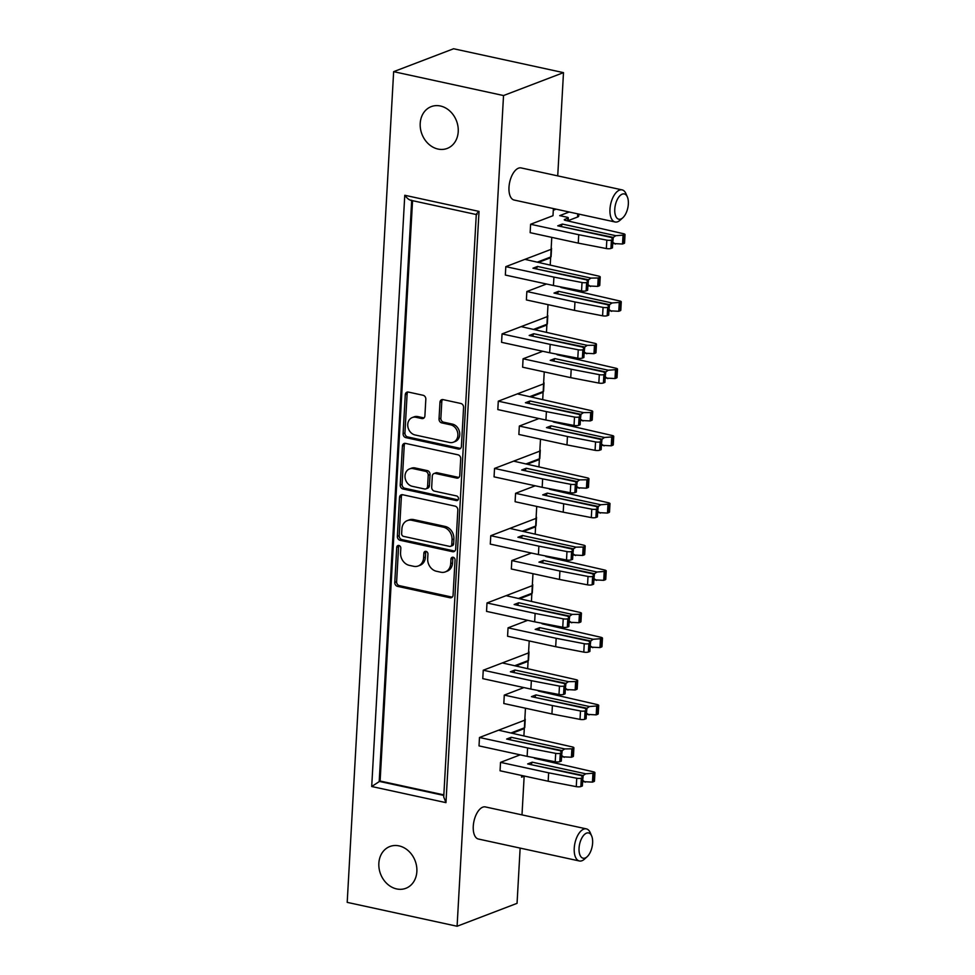 <?xml version="1.0" encoding="UTF-8"?>
<svg xmlns="http://www.w3.org/2000/svg" width="975" height="975" viewBox="0 0 975 975"><rect width="100%" height="100%" fill="white"/><g stroke="black" fill="none" stroke-linecap="round" stroke-linejoin="round"><path stroke-width="1.46" d="M453.363 442.211L455.203 441.517A9.177 7.593 -110.9 0 0 459.725 434.631A9.177 7.593 -110.9 0 0 452.412 424.113L450.584 424.808A9.177 7.593 -110.9 0 1 457.884 435.337A9.177 7.593 -110.9 0 1 453.363 442.211A9.177 7.593 -110.9 0 1 449.597 442.467L415.045 434.96A9.177 7.593 -110.9 0 1 407.867 426.648A9.177 7.593 -110.9 0 1 412.267 417.556A9.177 7.593 -110.9 0 1 416.033 417.3L421.797 418.555A3.437 2.84 -110.9 0 0 424.893 415.886L425.831 399.214A3.437 2.84 -110.9 0 0 423.101 395.277L408.379 392.072A3.437 2.84 -110.9 0 0 405.271 394.741L403.102 433.692A3.437 2.84 -110.9 0 0 405.832 437.629L458.299 449.036A3.437 2.84 -110.9 0 0 461.407 446.367L463.576 407.416A3.437 2.84 -110.9 0 0 460.846 403.479L443.064 399.616A3.437 2.84 -110.9 0 0 439.969 402.285L439.03 418.957A3.437 2.84 -110.9 0 0 441.76 422.894L450.584 424.808M458.469 498.7A2.401 1.987 -110.9 0 0 456.568 495.946L434.411 491.12A3.437 2.84 -110.9 0 1 431.681 487.195L432.291 476.129A3.437 2.84 -110.9 0 1 435.398 473.46L456.678 478.091A3.437 2.84 -110.9 0 0 459.773 475.422L460.712 458.75A3.437 2.84 -110.9 0 0 457.982 454.813L405.503 443.406A3.437 2.84 -110.9 0 0 402.407 446.075L400.225 485.026A3.437 2.84 -110.9 0 0 402.955 488.962L456.3 500.565A2.401 1.987 -110.9 0 0 458.469 498.7M586.523 833.125A12.931 6.386 102.3 0 0 579.053 848.165A12.931 6.386 102.3 0 0 585.134 858.012A12.931 6.386 102.3 0 0 587.121 856.745A12.931 6.386 102.3 0 0 591.642 835.941A12.931 6.386 102.3 0 0 586.523 833.125M587.121 856.745L584.5 859.109A16.429 8.117 -77.7 0 1 581.977 860.73A16.429 8.117 -77.7 0 1 579.369 860.974A16.429 8.117 -77.7 0 1 574.482 845.715A16.429 8.117 -77.7 0 1 583.745 829.116A16.429 8.117 -77.7 0 1 586.353 828.872A16.429 8.117 -77.7 0 1 590.241 832.687L591.642 835.941M622.257 194.135A12.931 6.386 102.3 0 0 614.774 209.162A12.931 6.386 102.3 0 0 620.868 219.022A12.931 6.386 102.3 0 0 622.842 217.742A12.931 6.386 102.3 0 0 627.364 196.938A12.931 6.386 102.3 0 0 622.257 194.135M622.842 217.742L620.222 220.118A16.429 8.117 -77.7 0 1 617.699 221.739A16.429 8.117 -77.7 0 1 615.103 221.983A16.429 8.117 -77.7 0 1 610.216 206.724A16.429 8.117 -77.7 0 1 619.478 190.125A16.429 8.117 -77.7 0 1 622.074 189.869A16.429 8.117 -77.7 0 1 625.962 193.696L627.364 196.938M622.074 189.869L521.101 167.919A16.429 8.117 102.3 0 0 518.493 168.175A16.429 8.117 102.3 0 0 509.23 184.775A16.429 8.117 102.3 0 0 514.117 200.033L615.103 221.983M586.353 828.872L485.379 806.922A16.429 8.117 102.3 0 0 482.771 807.166A16.429 8.117 102.3 0 0 473.509 823.765A16.429 8.117 102.3 0 0 478.396 839.024L579.369 860.974M420.213 123.398A22.376 18.513 -110.9 0 0 447.208 148.432A22.376 18.513 -110.9 0 0 458.226 131.662A22.376 18.513 -110.9 0 0 431.23 106.628A22.376 18.513 -110.9 0 0 420.213 123.398M378.848 863.289A22.376 18.513 -110.9 0 0 405.832 888.31A22.376 18.513 -110.9 0 0 416.861 871.553A22.376 18.513 -110.9 0 0 389.866 846.519A22.376 18.513 -110.9 0 0 378.848 863.289M400.567 552.764A10.981 9.08 -110.9 0 0 409.305 565.354L413.68 566.304A10.981 9.08 -110.9 0 0 418.19 566A10.981 9.08 -110.9 0 0 423.601 557.773L423.857 553.227A2.401 1.987 -110.9 0 1 427.94 554.117L427.684 558.663A10.981 9.08 -110.9 0 0 436.422 571.253L440.798 572.203A10.981 9.08 -110.9 0 0 445.307 571.898A10.981 9.08 -110.9 0 0 450.706 563.66L450.962 559.126A2.401 1.987 -110.9 0 1 455.045 560.016L453.082 595.091A3.437 2.84 -110.9 0 1 449.987 597.76L397.508 586.353A3.437 2.84 -110.9 0 1 394.778 582.416L396.74 547.341A2.401 1.987 -110.9 0 1 400.822 548.23L400.567 552.764M412.559 200.679L380.116 781.036L443.832 794.881M402.638 494.739A3.437 2.84 -110.9 0 0 399.531 497.408L397.361 536.36A3.437 2.84 -110.9 0 0 400.091 540.296L452.558 551.704A3.437 2.84 -110.9 0 0 455.666 549.035L457.836 510.083A3.437 2.84 -110.9 0 0 455.106 506.147L402.638 494.739M551.777 237.376L551.107 249.344L505.806 266.65L505.342 275.06L553.447 285.517L553.922 277.107L505.806 266.65M553.386 208.565L552.983 215.707L530.607 224.262L530.144 232.672L578.26 243.128L578.723 234.719L606.828 240.13A3.498 0.938 3.2 0 0 611.423 240.033L612.922 239.46L611.215 237.437L557.749 225.822L562.343 224.067L615.798 235.694L624.5 235.036A3.498 0.938 3.2 0 0 625.024 234.585A3.498 0.938 3.2 0 0 623.573 233.732L565.427 220.399A2.45 0.658 -176.8 0 1 564.269 219.765A2.45 0.658 -176.8 0 1 564.622 219.448L567.925 218.193A2.45 0.658 3.2 0 0 568.291 217.876A2.45 0.658 3.2 0 0 567.133 217.254L559.711 215.633L569.205 212.002M557.724 175.878L563.489 72.638L503.527 95.55L457.092 926.25L517.055 903.338L520.138 848.104M521.991 814.881L524.16 776.21L521.588 777.185L521.686 775.478M520.187 754.845L500.528 762.365L500.053 770.774L548.169 781.231L548.645 772.822L576.737 778.233A3.498 0.938 3.2 0 0 581.332 778.135L582.831 777.562L581.124 775.539L527.67 763.925L532.253 762.17L585.707 773.797L594.421 773.138A3.498 0.938 3.2 0 0 594.933 772.688A3.498 0.938 3.2 0 0 593.482 771.834L535.336 758.501A2.45 0.658 -176.8 0 1 534.178 757.868A2.45 0.658 -176.8 0 1 534.251 757.733M523.904 735.711L524.306 728.593L512.277 733.188M479.481 737.49L479.018 745.899L527.134 756.356L527.597 747.947L479.481 737.49L524.782 720.184L525.452 708.216M523.941 687.582L504.282 695.102L503.819 703.511L551.935 713.968L552.398 705.559L580.503 710.97A3.498 0.938 3.2 0 0 585.097 710.872L586.597 710.3L584.89 708.277L531.424 696.662L536.018 694.907L589.473 706.534L598.175 705.876A3.498 0.938 3.2 0 0 598.699 705.425A3.498 0.938 3.2 0 0 597.248 704.572L539.102 691.238A2.45 0.658 -176.8 0 1 537.944 690.605A2.45 0.658 -176.8 0 1 538.005 690.471M527.67 668.448L528.072 661.33L516.043 665.925M483.247 670.227L482.771 678.637L530.888 689.093L531.363 680.684L483.247 670.227L528.535 652.921L529.206 640.953M527.707 620.319L508.048 627.839L507.573 636.248L555.689 646.705L556.164 638.296L584.257 643.707A3.498 0.938 3.2 0 0 588.851 643.61L590.35 643.037L588.644 641.014L535.19 629.399L539.772 627.644L593.239 639.271L601.941 638.613A3.498 0.938 3.2 0 0 602.465 638.162A3.498 0.938 3.2 0 0 601.002 637.309L542.856 623.976A2.45 0.658 -176.8 0 1 541.698 623.342A2.45 0.658 -176.8 0 1 541.771 623.208M531.436 601.185L531.826 594.067L519.797 598.662M487 602.964L486.537 611.374L534.653 621.831L535.117 613.421L487 602.964L532.301 585.658L532.972 573.69M531.472 553.057L511.814 560.576L511.339 568.986L559.455 579.442L559.918 571.033L588.023 576.444A3.498 0.938 3.2 0 0 592.617 576.347L594.116 575.774L592.41 573.751L538.956 562.136L543.538 560.381L596.992 572.008L605.694 571.35A3.498 0.938 3.2 0 0 606.218 570.899A3.498 0.938 3.2 0 0 604.768 570.046L546.622 556.713A2.45 0.658 -176.8 0 1 545.464 556.079A2.45 0.658 -176.8 0 1 545.525 555.945M535.19 533.922L535.592 526.805L523.563 531.399M490.766 535.702L490.291 544.111L538.407 554.568L538.883 546.158L490.766 535.702L536.055 518.395L536.725 506.427M535.226 485.794L515.568 493.313L515.105 501.723L563.209 512.18L563.684 503.77L591.776 509.182A3.498 0.938 3.2 0 0 596.371 509.084L597.87 508.511L596.176 506.488L542.709 494.873L547.292 493.118L600.758 504.745L609.46 504.087A3.498 0.938 3.2 0 0 609.984 503.636A3.498 0.938 3.2 0 0 608.522 502.783L550.375 489.45A2.45 0.658 -176.8 0 1 549.217 488.816A2.45 0.658 -176.8 0 1 549.291 488.682M538.956 466.659L539.346 459.542L527.317 464.137M494.532 468.439L494.057 476.848L542.173 487.305L542.636 478.896L494.532 468.439L539.821 451.133L540.491 439.164M538.992 418.531L519.334 426.051L518.858 434.46L566.975 444.917L567.438 436.508L595.542 441.919A3.498 0.938 3.2 0 0 600.137 441.821L601.636 441.248L599.93 439.225L546.475 427.611L551.058 425.856L604.512 437.482L613.226 436.824A3.498 0.938 3.2 0 0 613.738 436.373A3.498 0.938 3.2 0 0 612.288 435.52L554.141 422.187A2.45 0.658 -176.8 0 1 552.983 421.553A2.45 0.658 -176.8 0 1 553.044 421.419M542.709 399.397L543.112 392.279L531.082 396.874M498.286 401.176L497.823 409.585L545.927 420.042L546.402 411.633L498.286 401.176L543.587 383.87L544.245 371.902M542.746 351.28L523.087 358.788L522.624 367.197L570.728 377.654L571.204 369.245L599.308 374.656A3.498 0.938 3.2 0 0 603.891 374.558L605.402 373.986L603.696 371.962L550.229 360.348L554.812 358.593L608.278 370.22L616.98 369.562A3.498 0.938 3.2 0 0 617.504 369.111A3.498 0.938 3.2 0 0 616.054 368.258L557.907 354.924A2.45 0.658 -176.8 0 1 556.737 354.291A2.45 0.658 -176.8 0 1 556.81 354.157M546.475 332.134L546.878 325.016L534.848 329.611M502.052 333.913L501.577 342.322L549.693 352.779L550.156 344.37L502.052 333.913L547.341 316.607L548.011 304.639M546.512 284.017L526.853 291.525L526.378 299.934L574.494 310.391L574.97 301.982L603.062 307.393A3.498 0.938 3.2 0 0 607.657 307.296L609.156 306.723L607.449 304.7L553.995 293.085L558.577 291.33L612.032 302.957L620.746 302.299A3.498 0.938 3.2 0 0 621.258 301.848A3.498 0.938 3.2 0 0 619.808 300.995L561.661 287.662A2.45 0.658 -176.8 0 1 560.503 287.028A2.45 0.658 -176.8 0 1 560.564 286.894M550.229 264.871L550.631 257.753L538.602 262.348M549.449 257.498L550.631 257.753M545.683 324.76L546.878 325.016M541.917 392.023L543.112 392.279M538.163 459.286L539.346 459.542M534.398 526.549L535.592 526.805M530.644 593.812L531.826 594.067M526.878 661.074L528.072 661.33M523.124 728.337L524.306 728.593M524.16 776.21L521.674 775.661M563.489 72.638L453.607 48.75L393.644 71.662L347.197 902.362L457.092 926.25M393.644 71.662L503.527 95.55M380.116 781.036L371.707 786.508L404.771 195.268L479.018 211.404C476.336 213.805 475.678 214.805 477.031 214.439M418.19 566L420.03 565.305A10.981 9.08 -110.9 0 0 425.429 557.066L423.601 557.773M426.063 551.375A2.401 1.987 -110.9 0 0 425.685 552.533L425.429 557.066M445.307 571.898L447.135 571.192A10.981 9.08 -110.9 0 0 452.546 562.965L450.706 563.66M453.18 557.273A2.401 1.987 -110.9 0 0 452.802 558.431L452.546 562.965M398.958 545.476A2.401 1.987 -110.9 0 0 398.58 546.634L396.618 581.709A3.437 2.84 -110.9 0 0 399.348 585.646L451.815 597.053A3.437 2.84 -110.9 0 0 452.242 597.114M402.212 494.691A3.437 2.84 -110.9 0 0 401.371 496.714L399.189 535.665A3.437 2.84 -110.9 0 0 401.919 539.602L454.399 551.009A3.437 2.84 -110.9 0 0 454.813 551.058M401.639 533.617A2.401 1.987 -110.9 0 0 403.553 536.372L449.609 546.39A2.401 1.987 -110.9 0 0 451.778 544.513L452.047 539.736A10.981 9.08 -110.9 0 0 443.308 527.146L411.828 520.297A10.981 9.08 -110.9 0 0 407.318 520.601A10.981 9.08 -110.9 0 0 401.907 528.828L401.639 533.617M450.596 546.317L452.437 545.622A2.401 1.987 -110.9 0 0 453.619 543.818L451.778 544.513M407.318 520.601L409.147 519.907A10.981 9.08 -110.9 0 1 413.656 519.59L445.148 526.439A10.981 9.08 -110.9 0 1 453.887 539.029L453.619 543.818M456.3 500.565L458.067 499.883L404.796 488.268A3.437 2.84 -110.9 0 1 402.066 484.331L404.235 445.38L402.407 446.075M405.088 443.357A3.437 2.84 -110.9 0 0 404.235 445.38M433.985 473.558L435.825 472.863A3.437 2.84 -110.9 0 1 437.227 472.765L458.506 477.384A3.437 2.84 -110.9 0 0 458.933 477.445M413.315 468.658A9.177 7.593 -110.9 0 0 409.537 468.914A9.177 7.593 -110.9 0 0 405.137 478.018A9.177 7.593 -110.9 0 0 412.327 486.318L424.491 488.975A3.437 2.84 -110.9 0 0 427.598 486.306L428.22 475.239A3.437 2.84 -110.9 0 0 425.478 471.303L413.315 468.658L415.143 467.963A9.177 7.593 -110.9 0 0 411.377 468.219L409.537 468.914M425.904 488.877L427.745 488.17A3.437 2.84 -110.9 0 0 429.427 485.599L427.598 486.306M415.143 467.963L427.318 470.608A3.437 2.84 -110.9 0 1 430.048 474.545L429.427 485.599M412.267 417.556L414.095 416.849A9.177 7.593 -110.9 0 1 417.873 416.593L423.625 417.848A3.437 2.84 -110.9 0 0 424.04 417.909M442.65 399.567A3.437 2.84 -110.9 0 0 441.797 401.59L440.871 418.251A3.437 2.84 -110.9 0 0 443.601 422.187L452.412 424.113M407.952 392.023A3.437 2.84 -110.9 0 0 407.111 394.046L404.93 432.997A3.437 2.84 -110.9 0 0 407.66 436.934L460.139 448.342A3.437 2.84 -110.9 0 0 460.553 448.39M411.694 200.228C409.768 200.484 407.465 198.827 404.771 195.268M479.018 211.404L445.965 802.644L443.722 796.977L476.288 214.402M527.597 747.947L555.701 753.358A3.498 0.938 3.2 0 0 560.296 753.261L561.795 752.688L561.32 761.097L559.821 761.67A3.498 0.938 -176.8 0 1 555.226 761.767L527.134 756.356M561.624 755.613L562.173 750.628L510.169 739.818M510.205 739.33L511.217 737.295L506.622 739.05L560.089 750.677L561.795 752.688M573.373 748.264A3.498 0.938 3.2 0 0 573.897 747.813L573.422 756.222A3.498 0.938 -176.8 0 1 572.91 756.673L573.373 748.264L571.874 748.837L571.411 757.246L561.563 756.758M572.91 756.673L571.411 757.246M498.676 730.153A2.45 0.658 -176.8 0 0 499.444 730.397L572.447 746.96A3.498 0.938 3.2 0 1 573.897 747.813M524.879 719.428A2.45 0.658 3.2 0 0 525.232 719.123L524.769 727.521A2.45 0.658 -176.8 0 1 524.404 727.838L524.818 719.453M524.404 727.838L511.095 732.932M511.217 737.295L564.671 748.922L571.874 748.837M562.173 750.628L564.671 748.922M564.196 757.331L561.893 755.674M500.528 762.365L548.645 772.822M581.332 778.135L580.856 786.545L582.367 785.972L582.831 777.562M582.672 780.487L583.221 775.503L531.217 764.693M531.241 764.205L532.253 762.17M592.922 773.711L592.447 782.121L593.946 781.548L594.421 773.138M592.447 782.121L582.611 781.621M580.856 786.545A3.498 0.938 -176.8 0 1 576.274 786.642L548.169 781.231M594.933 772.688L594.47 781.097A3.498 0.938 -176.8 0 1 593.946 781.548M583.221 775.503L585.707 773.797M585.244 782.194L582.94 780.548M504.282 695.102L552.398 705.559M585.097 710.872L584.622 719.282L586.121 718.709L586.597 710.3M586.426 713.225L586.974 708.24L534.97 697.43M535.007 696.942L536.018 694.907M596.676 706.448L596.212 714.858L597.712 714.285L598.175 705.876M596.212 714.858L586.365 714.358M584.622 719.282A3.498 0.938 -176.8 0 1 580.028 719.379L551.935 713.968M598.699 705.425L598.223 713.834A3.498 0.938 -176.8 0 1 597.712 714.285M586.974 708.24L589.473 706.534M588.997 714.931L586.694 713.286M508.048 627.839L556.164 638.296M588.851 643.61L588.388 652.019L589.887 651.446L590.35 643.037M590.192 645.962L590.74 640.977L538.736 630.167M538.761 629.679L539.772 627.644M600.442 639.186L599.966 647.595L601.465 647.022L601.941 638.613M599.966 647.595L590.131 647.095M588.388 652.019A3.498 0.938 -176.8 0 1 583.793 652.117L555.689 646.705M602.465 638.162L601.989 646.571A3.498 0.938 -176.8 0 1 601.465 647.022M590.74 640.977L593.239 639.271M592.763 647.668L590.46 646.023M511.814 560.576L559.918 571.033M592.617 576.347L592.142 584.756L593.641 584.183L594.116 575.774M593.946 578.699L594.494 573.714L542.502 562.904M542.527 562.417L543.538 560.381M604.195 571.923L603.732 580.332L605.231 579.759L605.694 571.35M603.732 580.332L593.885 579.832M592.142 584.756A3.498 0.938 -176.8 0 1 587.547 584.854L559.455 579.442M606.218 570.899L605.755 579.308A3.498 0.938 -176.8 0 1 605.231 579.759M594.494 573.714L596.992 572.008M596.529 580.405L594.214 578.76M515.568 493.313L563.684 503.77M596.371 509.084L595.908 517.493L597.407 516.921L597.87 508.511M597.712 511.436L598.26 506.452L546.256 495.641M546.28 495.154L547.292 493.118M607.961 504.66L607.486 513.069L608.985 512.497L609.46 504.087M607.486 513.069L597.651 512.57M595.908 517.493A3.498 0.938 -176.8 0 1 591.313 517.591L563.209 512.18M609.984 503.636L609.509 512.046A3.498 0.938 -176.8 0 1 608.985 512.497M598.26 506.452L600.758 504.745M600.283 513.143L597.98 511.497M519.334 426.051L567.438 436.508M600.137 441.821L599.662 450.231L601.161 449.658L601.636 441.248M601.477 444.173L602.014 439.189L550.022 428.378M550.046 427.891L551.058 425.856M611.715 437.397L611.252 445.807L612.751 445.234L613.226 436.824M611.252 445.807L601.404 445.307M599.662 450.231A3.498 0.938 -176.8 0 1 595.067 450.328L566.975 444.917M613.738 436.373L613.275 444.783A3.498 0.938 -176.8 0 1 612.751 445.234M602.014 439.189L604.512 437.482M604.049 445.88L601.733 444.234M523.087 358.788L571.204 369.245M603.891 374.558L603.428 382.968L604.927 382.395L605.402 373.986M605.231 376.911L605.78 371.926L553.776 361.116M553.8 360.628L554.812 358.593M615.481 370.134L615.006 378.544L616.517 377.971L616.98 369.562M615.006 378.544L605.17 378.044M603.428 382.968A3.498 0.938 -176.8 0 1 598.833 383.065L570.728 377.654M617.504 369.111L617.029 377.52A3.498 0.938 -176.8 0 1 616.517 377.971M605.78 371.926L608.278 370.22M607.803 378.617L605.499 376.972M526.853 291.525L574.97 301.982M607.657 307.296L607.181 315.705L608.68 315.132L609.156 306.723M608.997 309.648L609.546 304.663L557.542 293.853M557.566 293.365L558.577 291.33M619.247 302.872L618.772 311.281L620.271 310.708L620.746 302.299M618.772 311.281L608.924 310.781M607.181 315.705A3.498 0.938 -176.8 0 1 602.599 315.803L574.494 310.391M621.258 301.848L620.795 310.257A3.498 0.938 -176.8 0 1 620.271 310.708M609.546 304.663L612.032 302.957M611.569 311.354L609.253 309.709M578.833 214.098L578.723 216.048A7.69 2.06 -176.8 0 1 577.578 217.035L577.748 213.866M556.14 209.162L553.288 210.259M530.607 224.262L578.723 234.719M611.423 240.033L610.947 248.442L612.446 247.869L612.922 239.46M612.751 242.385L613.299 237.4L561.295 226.59M561.332 226.103L562.343 224.067M623.001 235.609L622.538 244.018L624.037 243.445L624.5 235.036M568.133 220.642L577.578 217.035M622.538 244.018L612.69 243.518M610.947 248.442A3.498 0.938 -176.8 0 1 606.352 248.54L578.26 243.128M625.024 234.585L624.548 242.994A3.498 0.938 -176.8 0 1 624.037 243.445M613.299 237.4L615.798 235.694M615.322 244.091L613.019 242.446M531.363 680.684L559.455 686.095A3.498 0.938 3.2 0 0 564.05 685.998L565.549 685.425L565.086 693.834L563.587 694.407A3.498 0.938 -176.8 0 1 558.992 694.505L530.888 689.093M565.39 688.35L565.939 683.365L513.935 672.555M513.959 672.068L514.971 670.032L510.388 671.787L563.842 683.414L565.549 685.425M577.139 681.001A3.498 0.938 3.2 0 0 577.663 680.55L577.188 688.959A3.498 0.938 -176.8 0 1 576.664 689.41L577.139 681.001L575.64 681.574L575.165 689.983L565.329 689.496M576.664 689.41L575.165 689.983M502.442 662.89A2.45 0.658 -176.8 0 0 503.21 663.134L576.201 679.697A3.498 0.938 3.2 0 1 577.663 680.55M528.633 652.165A2.45 0.658 3.2 0 0 528.998 651.861L528.523 660.258A2.45 0.658 -176.8 0 1 528.17 660.575L528.584 652.19M528.17 660.575L514.849 665.669M514.971 670.032L568.437 681.659L575.64 681.574M565.939 683.365L568.437 681.659M567.962 690.068L565.658 688.411M535.117 613.421L563.221 618.832A3.498 0.938 3.2 0 0 567.816 618.735L569.315 618.162L568.839 626.572L567.34 627.144A3.498 0.938 -176.8 0 1 562.746 627.242L534.653 621.831M569.144 621.087L569.692 616.102L517.688 605.292M517.725 604.805L518.737 602.769L514.154 604.524L567.608 616.151L569.315 618.162M580.893 613.738A3.498 0.938 3.2 0 0 581.417 613.287L580.954 621.697A3.498 0.938 -176.8 0 1 580.43 622.148L580.893 613.738L579.394 614.311L578.931 622.72L569.083 622.233M580.43 622.148L578.931 622.72M506.196 595.628A2.45 0.658 -176.8 0 0 506.963 595.871L579.967 612.434A3.498 0.938 3.2 0 1 581.417 613.287M532.399 584.903A2.45 0.658 3.2 0 0 532.764 584.598L532.289 592.995A2.45 0.658 -176.8 0 1 531.923 593.312L532.338 584.927M531.923 593.312L518.615 598.406M518.737 602.769L572.191 614.396L579.394 614.311M569.692 616.102L572.191 614.396M571.728 622.806L569.412 621.148M538.883 546.158L566.975 551.57A3.498 0.938 3.2 0 0 571.569 551.472L573.068 550.899L572.605 559.309L571.106 559.882A3.498 0.938 -176.8 0 1 566.512 559.979L538.407 554.568M572.91 553.824L573.458 548.84L521.454 538.029M521.479 537.542L522.49 535.507L517.908 537.262L571.374 548.888L573.068 550.899M584.659 546.475A3.498 0.938 3.2 0 0 585.183 546.024L584.707 554.434A3.498 0.938 -176.8 0 1 584.183 554.885L584.659 546.475L583.16 547.048L582.684 555.457L572.849 554.97M584.183 554.885L582.684 555.457M509.962 528.365A2.45 0.658 -176.8 0 0 510.729 528.608L583.72 545.171A3.498 0.938 3.2 0 1 585.183 546.024M536.518 517.335L536.055 525.732A2.45 0.658 -176.8 0 1 535.689 526.049L536.104 517.664A2.45 0.658 3.2 0 0 536.518 517.335A2.45 0.658 3.2 0 0 536.14 516.945M535.689 526.049L522.368 531.143M522.49 535.507L575.957 547.133L583.16 547.048M573.458 548.84L575.957 547.133M575.482 555.543L573.178 553.885M542.636 478.896L570.741 484.307A3.498 0.938 3.2 0 0 575.335 484.209L576.834 483.637L576.359 492.046L574.86 492.619A3.498 0.938 -176.8 0 1 570.265 492.716L542.173 487.305M576.664 486.562L577.212 481.577L525.22 470.767M525.245 470.279L526.256 468.244L521.674 469.999L575.128 481.626L576.834 483.637M588.425 479.212A3.498 0.938 3.2 0 0 588.937 478.762L588.473 487.171A3.498 0.938 -176.8 0 1 587.949 487.622L588.425 479.212L586.913 479.785L586.45 488.195L576.603 487.707M587.949 487.622L586.45 488.195M513.727 461.102A2.45 0.658 -176.8 0 0 514.483 461.346L587.486 477.908A3.498 0.938 3.2 0 1 588.937 478.762M539.918 450.377A2.45 0.658 3.2 0 0 540.284 450.072L539.809 458.469A2.45 0.658 -176.8 0 1 539.443 458.786L539.857 450.401M539.443 458.786L526.134 463.881M526.256 468.244L579.711 479.871L586.913 479.785M577.212 481.577L579.711 479.871M579.247 488.28L576.932 486.622M546.402 411.633L574.507 417.044A3.498 0.938 3.2 0 0 579.089 416.947L580.588 416.374L580.125 424.783L578.626 425.356A3.498 0.938 -176.8 0 1 574.031 425.453L545.927 420.042M580.43 419.299L580.978 414.314L528.974 403.504M528.998 403.016L530.01 400.981L525.428 402.736L578.894 414.363L580.588 416.374M592.178 411.95A3.498 0.938 3.2 0 0 592.702 411.499L592.227 419.908A3.498 0.938 -176.8 0 1 591.715 420.359L592.178 411.95L590.679 412.523L590.204 420.932L580.369 420.444M591.715 420.359L590.204 420.932M517.481 393.839A2.45 0.658 -176.8 0 0 518.249 394.083L591.252 410.646A3.498 0.938 3.2 0 1 592.702 411.499M543.672 383.114A2.45 0.658 3.2 0 0 544.038 382.809L543.575 391.207A2.45 0.658 -176.8 0 1 543.209 391.523L543.623 383.138M543.209 391.523L529.888 396.618M530.01 400.981L583.477 412.608L590.679 412.523M580.978 414.314L583.477 412.608M583.001 421.017L580.698 419.36M550.156 344.37L578.26 349.781A3.498 0.938 3.2 0 0 582.855 349.684L584.354 349.111L583.879 357.52L582.38 358.093A3.498 0.938 -176.8 0 1 577.797 358.191L549.693 352.779M584.196 352.036L584.744 347.051L532.74 336.241M532.764 335.753L533.776 333.718L529.193 335.473L582.648 347.1L584.354 349.111M595.944 344.687A3.498 0.938 3.2 0 0 596.456 344.236L595.993 352.645A3.498 0.938 -176.8 0 1 595.469 353.096L595.944 344.687L594.445 345.26L593.97 353.669L584.122 353.182M595.469 353.096L593.97 353.669M521.247 326.576A2.45 0.658 -176.8 0 0 522.015 326.82L595.006 343.383A3.498 0.938 3.2 0 1 596.456 344.236M547.438 315.851A2.45 0.658 3.2 0 0 547.804 315.547L547.328 323.944A2.45 0.658 -176.8 0 1 546.963 324.261L547.377 315.876M546.963 324.261L533.654 329.355M533.776 333.718L587.23 345.345L594.445 345.26M584.744 347.051L587.23 345.345M586.767 353.754L584.452 352.097M553.922 277.107L582.026 282.518A3.498 0.938 3.2 0 0 586.609 282.421L588.12 281.848L587.645 290.257L586.146 290.83A3.498 0.938 -176.8 0 1 581.551 290.928L553.447 285.517M587.949 284.773L588.498 279.788L536.494 268.978M536.53 268.491L537.53 266.455L532.947 268.21L586.414 279.837L588.12 281.848M599.698 277.424A3.498 0.938 3.2 0 0 600.222 276.973L599.747 285.382A3.498 0.938 -176.8 0 1 599.235 285.833L599.698 277.424L598.199 277.997L597.736 286.406L587.888 285.919M599.235 285.833L597.736 286.406M525.001 259.313A2.45 0.658 -176.8 0 0 525.769 259.557L598.772 276.12A3.498 0.938 3.2 0 1 600.222 276.973M551.192 248.588A2.45 0.658 3.2 0 0 551.558 248.284L551.094 256.681A2.45 0.658 -176.8 0 1 550.729 256.998L551.143 248.613M550.729 256.998L537.42 262.092M537.53 266.455L590.996 278.082L598.199 277.997M588.498 279.788L590.996 278.082M590.521 286.492L588.217 284.834M445.965 802.644L371.707 786.508M411.682 200.484L379.202 781.377L443.808 795.429M425.685 552.533L423.857 553.227M452.802 558.431L450.962 559.126M451.815 597.053L449.987 597.76M399.348 585.646L397.508 586.353M396.618 581.709L394.778 582.416M398.58 546.634L396.74 547.341M454.399 551.009L452.558 551.704M401.919 539.602L400.091 540.296M399.189 535.665L397.361 536.36M401.371 496.714L399.531 497.408M453.887 539.029L452.047 539.736M445.148 526.439L443.308 527.146M413.656 519.59L411.828 520.297M402.066 484.331L400.225 485.026M458.506 477.384L456.678 478.091M437.227 472.765L435.398 473.46M404.796 488.268L402.955 488.962M430.048 474.545L428.22 475.239M427.318 470.608L425.478 471.303M423.625 417.848L421.797 418.555M417.873 416.593L416.033 417.3M443.601 422.187L441.76 422.894M440.871 418.251L439.03 418.957M441.797 401.59L439.969 402.285M460.139 448.342L458.299 449.036M407.66 436.934L405.832 437.629M404.93 432.997L403.102 433.692M407.111 394.046L405.271 394.741M560.296 753.261L559.821 761.67M555.226 761.767L555.701 753.358M537.688 759.013L537.725 758.404M576.274 786.642L576.737 778.233M541.454 691.75L541.491 691.141M580.028 719.379L580.503 710.97M545.208 624.487L545.244 623.878M583.793 652.117L584.257 643.707M548.974 557.225L549.01 556.615M587.547 584.854L588.023 576.444M552.74 489.962L552.764 489.352M591.313 517.591L591.776 509.182M556.493 422.699L556.53 422.09M595.067 450.328L595.542 441.919M560.259 355.436L560.284 354.827M598.833 383.065L599.308 374.656M564.013 288.173L564.05 287.564M602.599 315.803L603.062 307.393M567.779 220.911L567.925 218.193M564.622 219.448L564.586 220.118M606.352 248.54L606.828 240.13M564.05 685.998L563.587 694.407M558.992 694.505L559.455 686.095M567.816 618.735L567.34 627.144M562.746 627.242L563.221 618.832M571.569 551.472L571.106 559.882M566.512 559.979L566.975 551.57M575.335 484.209L574.86 492.619M570.265 492.716L570.741 484.307M579.089 416.947L578.626 425.356M574.031 425.453L574.507 417.044M582.855 349.684L582.38 358.093M577.797 358.191L578.26 349.781M586.609 282.421L586.146 290.83M581.551 290.928L582.026 282.518M410.646 200.265L476.288 214.537M538.066 758.465L538.029 759.086M541.832 691.202L541.795 691.823M545.586 623.939L545.549 624.561M549.352 556.676L549.315 557.298M553.105 489.413L553.081 490.035M556.871 422.151L556.835 422.772M560.637 354.888L560.601 355.509M564.391 287.625L564.354 288.247M568.291 217.876L568.12 220.984"/></g></svg>
